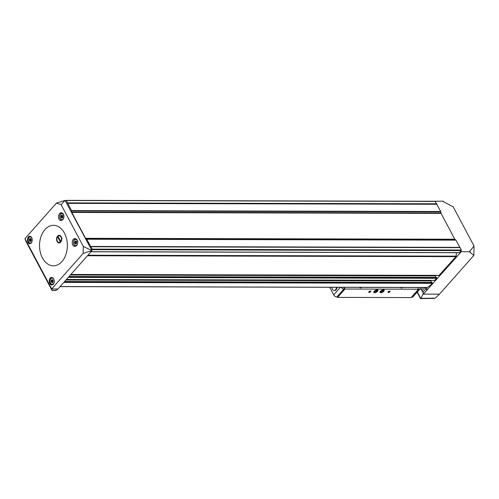 <?xml version="1.0" encoding="UTF-8"?>
<svg xmlns="http://www.w3.org/2000/svg" width="499" height="499" viewBox="0 0 499 499"><rect width="100%" height="100%" fill="white"/><g stroke="black" fill="none" stroke-linecap="round" stroke-linejoin="round"><path stroke-width="0.75" d="M56.381 203.143L24.95 238.634L51.696 288.933L83.127 253.442L83.321 246.425L61.084 204.602L56.381 203.143L65.063 200.38L61.084 204.602M44.941 229.559A20.247 13.91 -89.9 0 0 46.17 262.836A20.247 13.91 -89.9 0 0 67.115 249.313A20.247 13.91 -89.9 0 0 60.728 228.286A20.247 13.91 -89.9 0 0 44.941 229.559M75.368 238.628C78.025 240.119 78.468 242.433 76.709 245.57L74.956 246.387C71.276 246.618 71.326 238.354 75.012 238.597L75.368 238.628M61.739 212.786C64.259 214.271 64.608 216.585 62.78 219.722L61.059 220.539C57.528 220.77 57.903 212.518 61.402 212.755L61.739 212.786M51.927 277.463C54.428 278.904 54.94 281.149 53.474 284.199L51.921 284.991C48.615 285.21 48.278 277.207 51.603 277.438L51.927 277.463M30.183 236.239C32.454 237.674 32.828 239.919 31.312 242.969L29.815 243.762C26.684 243.992 26.734 235.971 29.884 236.208L30.183 236.239M421.056 298.271L423.358 293.15L422.191 290.561L420.158 288.728M424.892 287.524L422.191 290.561L422.004 290.2M24.95 238.634L25.798 241.092L52.021 290.412L56.113 290.356L57.934 289.033L91.959 250.679L83.321 246.425M91.959 250.679L65.063 200.38M91.81 250.679L83.127 253.442M57.934 289.033L51.696 288.933M420.669 298.371L435.234 298.146L439.488 294.161L473.838 255.438L474.05 246.051L453.235 206.91L443.299 201.615L443.343 201.172L434.249 201.265M474.05 246.051L469.727 251.315L470.239 251.752L461.244 251.733L460.889 251.053L461.357 250.03L455.961 240.138A0.78 0.536 90.1 0 0 455.743 239.894L455.019 239.464A0.78 0.536 90.1 0 1 454.795 239.221L441.054 213.379A0.78 0.536 90.1 0 1 440.948 213.004L440.842 211.875A0.78 0.536 90.1 0 0 440.736 211.501L435.134 201.353M473.838 255.438L469.871 252.17L470.239 251.752M461.244 251.733L427.175 289.825A1.166 0.667 -138.4 0 1 425.834 288.896L425.104 287.524M439.488 294.161L423.364 294.123L427.175 289.825M51.721 289.021L52.008 290.349M56.113 290.356A1.248 0.855 90.1 0 1 55.732 290.487L52.089 290.48M52.027 290.443L25.798 241.092M65.5 200.916L66.298 200.511L71.525 210.59A0.78 0.536 90.1 0 1 71.631 210.965L71.737 212.094A0.78 0.536 90.1 0 0 71.844 212.462L85.585 238.31A0.78 0.536 90.1 0 0 85.803 238.553L86.533 238.984A0.78 0.536 90.1 0 1 86.751 239.227L92.147 249.12L91.673 250.142M427.456 289.825L426.24 287.53M423.052 294.26L423.364 294.123M417.108 292.183L420.532 298.62L434.011 298.402M436.544 277.463L69.005 276.552L436.463 277.4L436.719 278.299L434.617 280.376M456.429 252.706L456.13 256.13A0.78 0.536 90.1 0 1 455.93 256.648L439.064 275.367M91.036 251.721L459.492 252.631L460.889 251.053M64.583 281.542L432.015 282.415L432.277 283.313A29.591 20.334 90.1 0 1 427.238 287.474A0.78 0.536 90.1 0 1 426.845 287.474M459.492 252.631L459.161 252.631M70.39 274.993L435.271 275.897L435.271 275.423M435.271 275.897L436.076 277.4M65.943 280.008L430.83 280.906L430.83 280.432M430.83 280.906L431.629 282.415M57.572 236.121A3.786 2.601 -89.9 0 0 57.641 242.196A3.786 2.601 -89.9 0 0 61.62 240.356A3.786 2.601 -89.9 0 0 61.627 237.892A3.786 2.601 -89.9 0 0 57.572 236.121M76.434 243.369L76.609 242.739A0.611 0.424 -89.9 0 1 76.528 241.853L76.241 241.316A0.611 0.424 -89.9 0 1 75.673 240.98L75.212 241.073A0.611 0.424 -89.9 0 1 74.725 241.616L74.544 242.252A0.611 0.424 -89.9 0 1 74.632 243.132L74.912 243.674A0.611 0.424 -89.9 0 1 75.48 244.011L75.948 243.917A0.611 0.424 -89.9 0 1 76.434 243.369L76.503 243.369M62.693 217.527L62.868 216.897A0.611 0.424 -89.9 0 1 62.787 216.011L62.5 215.474A0.611 0.424 -89.9 0 1 61.932 215.138L61.471 215.225A0.611 0.424 -89.9 0 1 60.984 215.774L60.803 216.404A0.611 0.424 -89.9 0 1 60.89 217.29L61.171 217.826A0.611 0.424 -89.9 0 1 61.739 218.163L62.207 218.069A0.611 0.424 -89.9 0 1 62.693 217.527L62.762 217.527M53 282.091L53.175 281.455A0.611 0.424 -89.9 0 1 53.094 280.575L52.807 280.033A0.611 0.424 -89.9 0 1 52.239 279.696L51.777 279.789A0.611 0.424 -89.9 0 1 51.291 280.338L51.116 280.968A0.611 0.424 -89.9 0 1 51.197 281.854L51.484 282.39A0.611 0.424 -89.9 0 1 52.052 282.727L52.514 282.634A0.611 0.424 -89.9 0 1 53 282.091L52.938 282.085M31.081 240.861L31.256 240.231A0.611 0.424 -89.9 0 1 31.175 239.345L30.888 238.809A0.611 0.424 -89.9 0 1 30.32 238.472L29.859 238.566A0.611 0.424 -89.9 0 1 29.372 239.108L29.191 239.738A0.611 0.424 -89.9 0 1 29.279 240.624L29.56 241.167A0.611 0.424 -89.9 0 1 30.127 241.504L30.595 241.41A0.611 0.424 -89.9 0 1 31.081 240.861L31.15 240.861M74.85 241.616L76.216 241.622A0.611 0.424 -89.9 0 0 76.559 241.485M76.122 241.628L76.041 242.252A0.611 0.424 -89.9 0 1 76.122 243.138L76.091 243.512M29.497 239.108L30.863 239.115A0.611 0.424 -89.9 0 0 31.206 238.971M30.77 239.121L30.689 239.745A0.611 0.424 -89.9 0 1 30.77 240.63L30.738 240.998M51.422 280.338L52.788 280.338A0.611 0.424 -89.9 0 0 53.125 280.201M52.688 280.351L52.607 280.974A0.611 0.424 -89.9 0 1 52.688 281.854L52.663 282.228M61.109 215.774L62.475 215.78A0.611 0.424 -89.9 0 0 62.818 215.637M62.381 215.786L62.3 216.41A0.611 0.424 -89.9 0 1 62.381 217.29L62.35 217.664M61.645 237.967A3.337 2.289 -89.9 0 0 60.61 236.202M344.054 287.324L344.965 289.04L337.555 297.392L337.349 296.999M343.886 287.324L344.778 289.008L343.911 288.996A2.726 1.566 -138.4 0 1 341.104 287.318M329.696 287.287L333.706 294.834A2.726 1.566 -138.4 0 0 336.819 296.992L337.686 297.005L344.778 289.008M400.198 287.461A2.339 1.341 41.6 0 0 401.246 287.917A2.339 1.341 41.6 0 0 402.493 287.468M359.174 287.362A2.339 1.341 41.6 0 0 360.228 287.811A2.339 1.341 41.6 0 0 361.469 287.368M417.613 287.505L418.524 289.22L344.965 289.04M388.191 291.778A1.166 0.524 152 0 0 388.022 292.027A1.166 0.524 152 0 0 389.282 292.239A1.166 0.524 152 0 0 389.806 291.073A1.166 0.524 152 0 0 388.191 291.778M368.948 291.734A1.166 0.524 152 0 0 368.78 291.977A1.166 0.524 152 0 0 370.046 292.196A1.166 0.524 152 0 0 370.57 291.029A1.166 0.524 152 0 0 368.948 291.734M374.181 291.266A2.339 1.042 152 0 0 373.851 291.759A2.339 1.042 152 0 0 376.371 292.189A2.339 1.042 152 0 0 377.425 289.863A2.339 1.042 152 0 0 374.181 291.266M380.406 291.279A2.339 1.042 152 0 0 380.07 291.778A2.339 1.042 152 0 0 382.596 292.208A2.339 1.042 152 0 0 383.65 289.875A2.339 1.042 152 0 0 380.406 291.279M418.524 289.22L411.114 297.579L337.555 297.392M420.227 287.511A2.726 1.566 -138.4 0 1 420.077 288.84A2.726 1.566 -138.4 0 1 419.197 289.183L418.505 289.189M420.077 288.84L412.985 296.83A2.726 1.566 -138.4 0 1 412.105 297.179L411.463 297.179M336.906 287.305A3.113 2.139 90.1 0 1 334.76 290.518L334.193 290.518A3.113 2.139 90.1 0 1 332.509 289.308L331.436 287.293M360.041 287.767A1.915 1.098 41.6 0 0 360.802 287.536A1.915 1.098 41.6 0 0 360.908 287.368M401.065 287.873A1.915 1.098 41.6 0 0 401.826 287.636A1.915 1.098 41.6 0 0 401.932 287.468M368.848 291.865A0.961 0.43 152 0 0 368.867 292.015A0.961 0.43 152 0 0 369.909 291.946A0.961 0.43 152 0 0 370.557 291.117A0.961 0.43 152 0 0 370.439 291.017M388.085 291.915A0.961 0.43 152 0 0 388.103 292.065A0.961 0.43 152 0 0 389.151 291.99A0.961 0.43 152 0 0 389.794 291.167A0.961 0.43 152 0 0 389.682 291.067M336.345 287.305A3.113 2.139 90.1 0 1 334.193 290.518M381.373 292.115A1.347 0.605 -28 0 1 380.887 291.697L381.373 292.115L382.59 291.703A1.347 0.605 -28 0 1 381.373 292.115L381.024 291.46M381.623 290.867L380.887 291.697A1.347 0.605 -28 0 1 381.261 291.148A1.347 0.605 -28 0 1 381.623 290.867A1.347 0.605 -28 0 1 382.459 290.505A1.347 0.605 -28 0 1 382.839 290.455L382.59 290.487M383.319 290.873A1.347 0.605 -28 0 1 382.59 291.703L383.319 290.873L382.839 290.455A1.347 0.605 -28 0 1 383.319 290.873L382.939 290.156M380.756 291.285A1.859 0.83 -28 0 1 383.226 290.15A1.859 0.83 -28 0 1 383.269 291.478A1.859 0.83 -28 0 1 381.616 292.358A1.859 0.83 -28 0 1 380.756 291.285M382.028 290.655L382.59 291.703M375.148 292.096A1.347 0.605 -28 0 1 374.662 291.684L375.148 292.096L376.365 291.684A1.347 0.605 -28 0 1 375.148 292.096L374.799 291.441M375.398 290.855L374.662 291.684A1.347 0.605 -28 0 1 375.036 291.129A1.347 0.605 -28 0 1 375.398 290.855A1.347 0.605 -28 0 1 376.234 290.493A1.347 0.605 -28 0 1 376.614 290.443L376.365 290.468M377.094 290.861A1.347 0.605 -28 0 1 376.365 291.684L377.094 290.861L376.614 290.443A1.347 0.605 -28 0 1 377.094 290.861L376.714 290.137M374.531 291.266A1.859 0.83 -28 0 1 377.001 290.137A1.859 0.83 -28 0 1 377.044 291.466A1.859 0.83 -28 0 1 375.391 292.339A1.859 0.83 -28 0 1 374.531 291.266M375.803 290.636L376.365 291.684M58.47 242.601L57.541 241.472A3.337 2.289 -89.9 0 0 60.566 241.753A3.337 2.289 -89.9 0 0 61.14 237.412L62.069 238.541M57.94 237.449L58.364 236.969L60.391 240.786L59.967 241.26L57.94 237.449L58.595 237.405M61.14 237.412L60.791 236.763A3.337 2.289 -89.9 0 0 56.998 238.023A3.337 2.289 -89.9 0 0 56.992 240.194A3.337 2.289 -89.9 0 0 57.192 240.817L57.541 241.472M56.917 239.688L57.192 240.817M60.791 236.763L60.516 235.634M423.358 293.15L421.337 289.358M420.713 298.29L417.332 291.927M92.147 249.12L461.357 250.03M90.88 246.743L460.09 247.654M66.423 279.465L434.879 280.376M68.263 277.388L436.719 278.299M70.87 274.456L439.326 275.367M87.475 255.738L455.93 256.648M92.097 249.668L461.313 250.579M60.123 286.569L427.238 287.474M63.822 282.403L432.277 283.313M66.298 200.511L435.508 201.421M67.565 202.887L436.775 203.798M67.615 203.074L436.831 203.985M67.627 203.174L436.837 204.085M67.683 203.361L436.893 204.272M71.525 210.59L440.736 211.501M71.631 210.965L440.842 211.875M71.737 212.094L440.948 213.004M71.844 212.462L441.054 213.379M85.585 238.31L454.795 239.221M85.803 238.553L455.019 239.464M86.533 238.984L455.743 239.894M86.751 239.227L455.961 240.138M90.593 246.456L459.81 247.373M90.706 246.581L459.916 247.492M90.768 246.618L459.984 247.529M87.93 255.22L456.13 256.13M68.65 276.951L436.756 277.862M64.558 281.567L432.103 282.478M64.209 281.966L432.315 282.877M421.237 289.295L422.815 287.518M423.009 292.09L425.834 288.896M76.896 245.346A3.312 2.277 90.1 0 1 75.742 245.801A3.312 2.277 90.1 0 1 73.584 243.524M73.59 241.454A3.312 2.277 90.1 0 1 75.754 239.183A3.312 2.277 90.1 0 1 76.983 239.713M76.871 244.922A3.075 2.115 90.1 0 1 73.484 242.913A3.075 2.115 90.1 0 1 76.378 239.645A3.075 2.115 90.1 0 1 76.871 244.922M62.718 219.791A3.312 2.277 90.1 0 1 62.001 219.959A3.312 2.277 90.1 0 1 59.843 217.683M59.849 215.605A3.312 2.277 90.1 0 1 62.013 213.341A3.312 2.277 90.1 0 1 63.304 213.928M63.13 219.08A3.075 2.115 90.1 0 1 59.743 217.065A3.075 2.115 90.1 0 1 62.637 213.803A3.075 2.115 90.1 0 1 63.13 219.08M53.811 283.7A3.312 2.277 90.1 0 1 53.705 283.831A3.312 2.277 90.1 0 1 52.308 284.524A3.312 2.277 90.1 0 1 50.156 282.247M50.162 280.17A3.312 2.277 90.1 0 1 52.326 277.906A3.312 2.277 90.1 0 1 53.087 278.099M53.437 283.644A3.075 2.115 90.1 0 1 50.05 281.629A3.075 2.115 90.1 0 1 52.95 278.367A3.075 2.115 90.1 0 1 53.437 283.644M31.231 243.063A3.312 2.277 90.1 0 1 30.389 243.294A3.312 2.277 90.1 0 1 28.231 241.017M28.237 238.946A3.312 2.277 90.1 0 1 30.402 236.676A3.312 2.277 90.1 0 1 31.331 236.969M32.023 241.603A3.075 2.115 90.1 0 1 31.518 242.414A3.075 2.115 90.1 0 1 28.474 241.716A3.075 2.115 90.1 0 1 29.154 237.337A3.075 2.115 90.1 0 1 32.111 238.597M75.705 241.073L75.212 241.073M75.929 244.011L75.48 244.011M76.122 243.138L74.632 243.132M76.041 242.252L74.544 242.252M30.352 238.566L29.859 238.566M30.576 241.504L30.127 241.504M30.77 240.63L29.279 240.624M30.689 239.745L29.191 239.738M52.27 279.789L51.777 279.789M52.501 282.727L52.052 282.727M52.688 281.854L51.197 281.854M52.607 280.974L51.116 280.968M61.963 215.231L61.471 215.225M62.188 218.163L61.739 218.163M62.381 217.29L60.89 217.29M62.3 216.41L60.803 216.404M412.105 297.179L419.197 289.183M336.819 296.992L343.911 288.996M333.706 294.834L340.374 287.318M66.086 200.355L435.303 201.272M90.961 251.802L459.323 252.712M70.814 274.519L439.195 275.429M69.062 276.496L436.463 277.4M66.367 279.534L434.748 280.444M64.614 281.505L432.015 282.415M60.073 286.626L427.044 287.53M76.497 239.183L75.754 239.183C72.723 238.984 72.704 245.988 75.742 245.801L76.453 245.807M62.812 213.341L62.013 213.341C58.982 213.142 58.963 220.146 62.001 219.959L62.531 219.959M52.863 277.906L52.326 277.906C49.289 277.706 49.27 284.711 52.308 284.524L53.144 284.524M31.044 236.676L30.402 236.676C27.37 236.476 27.351 243.481 30.389 243.294L30.982 243.3M76.285 241.628L74.788 241.628M76.497 241.373L76.066 241.373M76.023 243.618L75.093 243.618M30.932 239.121L29.435 239.115M31.144 238.865L30.713 238.865M30.67 241.111L29.74 241.111M52.85 280.351L51.36 280.344M53.069 280.089L52.632 280.089M52.588 282.34L51.659 282.334M62.543 215.786L61.046 215.78M62.755 215.531L62.325 215.524M62.281 217.776L61.352 217.77"/></g></svg>
